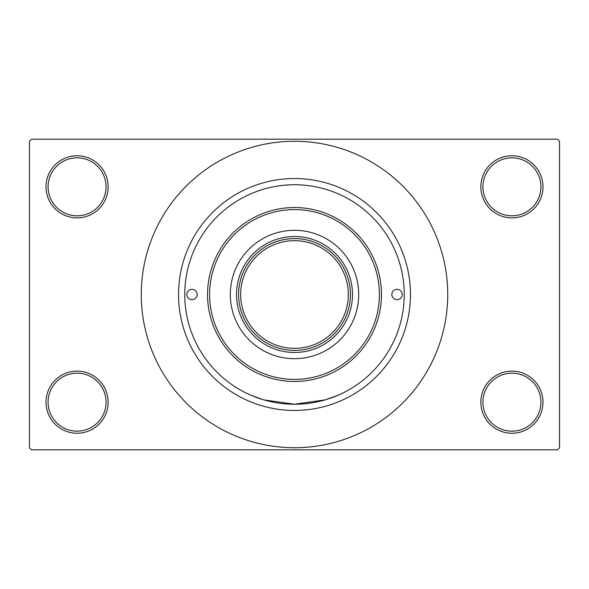<?xml version="1.0" encoding="UTF-8"?>
<svg xmlns="http://www.w3.org/2000/svg" width="589" height="589" viewBox="0 0 589 589"><rect width="100%" height="100%" fill="white"/><g stroke="black" fill="none" stroke-linecap="round" stroke-linejoin="round"><path stroke-width="0.88" d="M480.86 402.177A31.062 31.062 0 0 1 511.922 371.114A31.062 31.062 0 0 1 542.984 402.177A31.062 31.062 0 0 1 511.922 433.239A31.062 31.062 0 0 1 480.86 402.177M540.916 402.177A28.986 28.986 0 0 0 511.922 373.183A28.986 28.986 0 0 0 482.936 402.177A28.986 28.986 0 0 0 511.922 431.163A28.986 28.986 0 0 0 540.916 402.177M46.016 402.177A31.062 31.062 0 0 1 77.078 371.114A31.062 31.062 0 0 1 108.14 402.177A31.062 31.062 0 0 1 77.078 433.239A31.062 31.062 0 0 1 46.016 402.177M106.064 402.177A28.986 28.986 0 0 0 77.078 373.183A28.986 28.986 0 0 0 48.084 402.177A28.986 28.986 0 0 0 77.078 431.163A28.986 28.986 0 0 0 106.064 402.177M46.016 186.823A31.062 31.062 0 0 1 77.078 155.761A31.062 31.062 0 0 1 108.14 186.823A31.062 31.062 0 0 1 77.078 217.886A31.062 31.062 0 0 1 46.016 186.823M106.064 186.823A28.986 28.986 0 0 0 77.078 157.837A28.986 28.986 0 0 0 48.084 186.823A28.986 28.986 0 0 0 77.078 215.817A28.986 28.986 0 0 0 106.064 186.823M480.86 186.823A31.062 31.062 0 0 1 511.922 155.761A31.062 31.062 0 0 1 542.984 186.823A31.062 31.062 0 0 1 511.922 217.886A31.062 31.062 0 0 1 480.86 186.823M540.916 186.823A28.986 28.986 0 0 0 511.922 157.837A28.986 28.986 0 0 0 482.936 186.823A28.986 28.986 0 0 0 511.922 215.817A28.986 28.986 0 0 0 540.916 186.823M337.902 395.3L325.194 399.865L294.493 404.245L263.791 399.865L251.415 395.433M178.541 294.5A115.959 115.959 0 0 1 294.5 178.541A115.959 115.959 0 0 1 410.459 294.5A115.959 115.959 0 0 1 294.5 410.459A115.959 115.959 0 0 1 178.541 294.5M141.272 294.5A153.228 153.228 0 0 0 294.5 447.728A153.228 153.228 0 0 0 447.728 294.5A153.228 153.228 0 0 0 294.5 141.272A153.228 153.228 0 0 0 141.272 294.5M557.481 449.805L31.519 449.805L29.45 447.728L29.45 141.272L31.519 139.195L557.481 139.195L559.55 141.272L559.55 447.728L557.481 449.805M320.114 244.803A55.911 55.911 0 0 0 268.886 244.803M294.5 352.48A57.98 57.98 0 0 1 236.52 294.5A57.98 57.98 0 0 1 294.5 236.52A57.98 57.98 0 0 1 352.48 294.5A57.98 57.98 0 0 1 294.5 352.48M268.886 344.197A55.911 55.911 0 0 0 320.114 344.197M238.589 294.5A55.911 55.911 0 0 1 294.5 238.589A55.911 55.911 0 0 1 350.411 294.5A55.911 55.911 0 0 1 294.5 350.411A55.911 55.911 0 0 1 238.589 294.5A55.911 55.911 0 0 1 294.5 238.589A55.911 55.911 0 0 1 350.411 294.5A55.911 55.911 0 0 0 344.197 268.886M402.177 294.5A5.176 5.176 0 0 0 397.001 289.324A5.176 5.176 0 0 0 391.825 294.5A5.176 5.176 0 0 0 397.001 299.676A5.176 5.176 0 0 0 402.177 294.5M197.175 294.5A5.176 5.176 0 0 0 191.999 289.324A5.176 5.176 0 0 0 186.823 294.5A5.176 5.176 0 0 0 191.999 299.676A5.176 5.176 0 0 0 197.175 294.5M358.694 294.5A64.194 64.194 0 0 0 294.5 230.306A64.194 64.194 0 0 0 230.306 294.5A64.194 64.194 0 0 0 294.5 358.694A64.194 64.194 0 0 0 358.694 294.5M209.603 294.5A84.897 84.897 0 0 0 294.5 379.397A84.897 84.897 0 0 0 379.397 294.5A84.897 84.897 0 0 0 294.5 209.603A84.897 84.897 0 0 0 209.603 294.5M381.466 294.5A86.966 86.966 0 0 1 294.5 381.466A86.966 86.966 0 0 1 207.534 294.5A86.966 86.966 0 0 1 294.5 207.534A86.966 86.966 0 0 1 381.466 294.5M184.755 294.5A109.745 109.745 0 0 0 294.5 404.245A109.745 109.745 0 0 0 404.245 294.5A109.745 109.745 0 0 0 294.5 184.755A109.745 109.745 0 0 0 184.755 294.5M240.665 294.5A53.835 53.835 0 0 0 294.5 348.335A53.835 53.835 0 0 0 348.335 294.5A53.835 53.835 0 0 0 294.5 240.665A53.835 53.835 0 0 0 240.665 294.5"/></g></svg>

